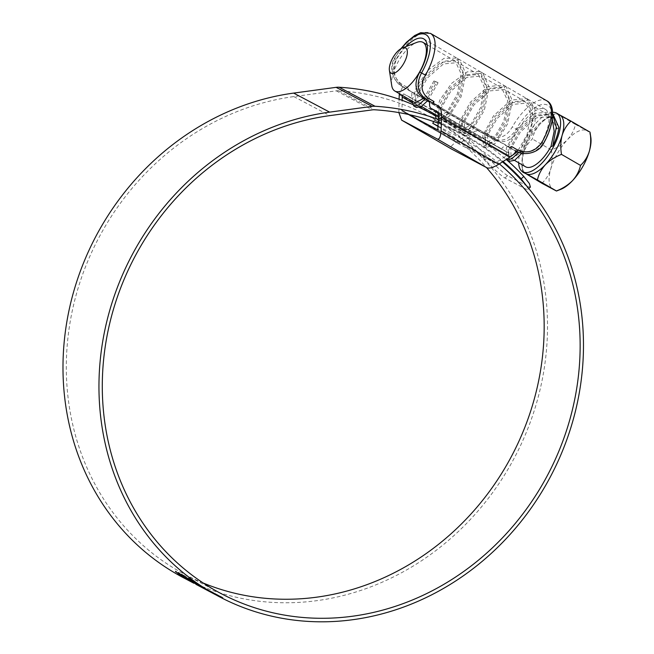 <?xml version="1.0" encoding="UTF-8"?>
<svg xmlns="http://www.w3.org/2000/svg" width="654" height="654" viewBox="0 0 654 654"><rect width="100%" height="100%" fill="white"/><g stroke="black" fill="none" stroke-linecap="round" stroke-linejoin="round"><path stroke-width="0.49" stroke-dasharray="3.27 2.45" d="M406.036 46.548A31.498 13.252 -59.9 0 0 396.34 59.612L396.177 59.915C392.098 70.616 394.468 79.608 403.281 86.868L496.255 140.741L487.786 135.958L486.11 137.324L481.638 138.705L474.82 135.1L470.349 136.482L424.83 110.109M402.431 95.435L403.649 93.857L410.467 97.462C411.235 97.626 411.701 96.571 411.873 94.299L411.701 91.871L403.281 86.868M496.255 140.741C504.765 143.504 511.951 140.046 517.796 130.383L517.968 130.097A31.498 13.252 120.1 0 1 545.313 109.332A31.498 13.252 120.1 0 1 541.414 142.498L541.242 142.793C534.089 151.785 525.154 154.311 514.436 150.363L421.47 96.49M546.736 100.765A39.632 16.677 -59.9 0 0 512.303 126.925L512.115 127.244C506.629 136.449 499.746 139.425 491.473 136.171L485.481 132.705L484.115 134.013L408.031 89.925L407.736 87.652L401.744 84.178C393.602 77.916 391.623 69.806 395.809 59.849L395.989 59.53A39.632 16.677 120.1 0 1 430.422 33.362M433.504 103.406L509.858 147.379M408.775 114.54L401.981 110.943L402.12 100.324M459.026 144.003L401.981 110.943L459.034 144.003L459.427 143.463L459.034 144.003L494.833 162.944L495.724 162.674L438.057 129.255M438.548 116.232L506.646 155.693L495.724 162.674M417.293 119.044L459.427 143.463L470.349 136.482M401.646 48.282A36.24 15.246 -59.9 0 0 394.575 58.68C389.849 70.207 392.31 79.436 401.957 86.369L411.701 91.871M407.736 87.652L408.775 90.317L401.94 86.361A3.384 1.422 -59.9 0 0 401.957 86.369L404.883 87.914M399.251 94.65L467.962 134.471C472.809 131.601 476.382 130.498 478.703 131.143L408.031 89.925M402.619 87.064L399.308 93.628M398.858 112.602L399.079 99.236M485.481 132.705L484.859 134.405L487.786 135.958M506.646 155.693C508.51 154.409 509.155 153.51 508.599 152.971L501.781 149.365C501.365 148.319 502.738 147.044 505.918 145.548L508.845 147.093L511.706 146.578M505.918 145.548L515.54 151M501.781 149.365L437.951 112.382L501.781 149.365M509.589 147.493L515 150.355M467.962 134.471L456.402 141.861C451.571 145.188 449.878 147.542 451.325 148.932M478.703 131.143L484.115 134.013M491.473 136.171A3.384 1.422 -59.9 0 0 491.661 138.346L484.843 134.397L491.661 138.346A3.384 1.422 -59.9 0 0 491.685 138.362C501.422 142.662 509.597 139.596 516.202 129.157A36.24 15.246 120.1 0 1 547.48 105.114A36.24 15.246 120.1 0 1 543.18 143.43C535.659 153.388 526.486 155.922 515.663 151.049M437.452 111.744L508.624 152.987L437.469 111.752M492.241 138.673L491.685 138.362M508.845 147.093L514.436 150.363M203.296 583.066A257.414 233.486 -62.1 0 1 184.845 574.408A257.414 233.486 -62.1 0 1 103.193 229.807A257.414 233.486 -62.1 0 1 293.818 96.588L336.295 90.832A13.546 12.287 -62.1 0 1 338.625 90.751A261.682 237.361 -62.1 0 1 427.634 115.586A261.682 237.361 -62.1 0 1 485.186 159.821C493.141 168.519 499.705 174.585 504.88 178.019L525.726 189.055L527.77 189.439L527.14 186.586M438.172 126.173L468.746 142.343A257.414 233.486 -62.1 0 1 499.345 163.892M438.164 126.541A257.414 233.486 -62.1 0 1 486.453 167.522M502.501 161.881A261.003 236.74 -62.1 0 0 470.52 139.228L434.55 120.189A261.003 236.74 -62.1 0 1 510.112 465.599A261.003 236.74 -62.1 0 1 183.169 577.58M185.654 577.923L223.03 597.682L222.695 598.271L197.925 585.395L198.268 584.807L198.783 585.085L185.654 577.923L185.319 578.512M221.469 597.568L222.695 598.271L223.03 597.682L221.812 596.971L221.469 597.568L195.922 584.324M217.406 595.696L216.041 594.976L216.376 594.388L222.229 597.372L221.894 597.96L217.406 595.696L217.741 595.107L215.109 593.709L214.774 594.298M221.894 597.96L215.419 594.641M186.529 579.346L186.864 578.757L185.891 578.21L187.763 579.248L180.847 575.365L190.314 581.365M438.425 119.478A265.271 240.615 -62.1 0 1 465.288 131.454A265.271 240.615 -62.1 0 1 506.237 159.486M530.402 187.069L528.358 186.676L525.726 189.055M504.88 178.019L507.512 175.648L528.358 186.676M507.512 175.648C502.362 172.239 495.806 166.173 487.835 157.442L485.186 159.821M412.437 104.387A265.271 240.615 -62.1 0 1 419.361 107.469M429.318 112.414A265.271 240.615 -62.1 0 1 487.835 157.442M438.286 123.246A261.682 237.361 -62.1 0 1 463.612 134.626A261.682 237.361 -62.1 0 1 503.089 161.497M470.52 139.228L468.746 142.343M434.55 120.189L433.741 121.603M181.436 575.831L190.224 580.548L181.436 575.831L181.109 576.403M177.741 573.607L178.395 573.91L178.06 574.498M189.889 580.376L189.554 580.965L189.014 580.678L189.349 580.09L179.245 574.416L190.854 580.883L190.224 580.548L189.889 581.136M187.069 578.806L186.733 579.395M178.926 574.972L179.245 574.416L178.689 574.155L178.354 574.743M186.668 578.594L186.333 579.174M181.845 576.043L181.51 576.632M189.014 580.678L187.518 579.885M215.109 593.709L203.566 587.341L190.183 578.896L189.84 579.485M213.768 593.006L204.514 588.028L190.183 578.896M216.703 595.32L217.038 594.731L222.229 597.372M195.072 581.896L194.737 582.493M203.566 587.341L203.231 587.93M204.514 588.028L204.244 588.494M181.379 574.768L181.902 574.237L190.118 579.951L202.429 586.891L191.115 580.376L186.75 577.474L192.529 580.736L188.581 577.981L181.902 574.237L181.567 574.833M188.581 577.981L188.246 578.569M192.529 580.736L192.194 581.332M191.115 580.376L190.78 580.965M197.516 583.957L197.181 584.545M202.429 586.891L202.094 587.48M190.118 579.951L189.873 580.376M179.719 573.689L191.483 580.883L180.03 573.231L178.199 572.266L181.411 574.572L179.719 573.689L179.384 574.277M176.016 571.923L175.738 571.032L175.403 571.621M180.03 573.231L179.695 573.82M191.483 580.883L191.148 581.471M189.259 579.681L188.99 580.147M185.27 577.171L185.033 577.58M187.363 578.667L187.028 579.256M185.728 577.809L185.458 578.283M176.605 571.457L176.269 572.046M178.199 572.266L177.863 572.863M185.049 577.474L180.937 574.882L185.049 577.474L184.73 578.022M181.354 575.087L181.019 575.675M185.45 577.67L185.115 578.259M180.937 574.882L180.602 575.471M184.771 577.376L180.43 574.67L184.771 577.376L184.453 577.94M180.806 574.85L180.471 575.438M184.935 577.433L184.6 578.022M180.43 574.67L180.095 575.258M184.681 577.351L180.578 574.809L185.728 578.013L184.681 577.351L184.755 578.218M185.728 578.013L185.393 578.602M181.191 575.267L180.88 575.806M180.578 574.809L180.242 575.397M218.886 595.663L218.542 596.252M221.068 596.767L220.725 597.355M222.147 597.298L221.812 597.887M194.197 582.657L221.812 596.971M180.144 575.773L180.847 575.365L180.512 575.953M187.747 580L188.09 579.411L187.436 579.828M181.542 576.517L181.599 575.822L181.264 576.411M184.493 577.408L184.158 577.997M184.019 577.155L183.692 577.727M185.891 578.21L185.556 578.798M186.374 578.463L186.03 579.052M415.347 102.923L415.053 93.424L424.732 76.395L440.747 62.367L455.168 61.01L461.135 73.82L457.293 94.209L447.213 111.67L438.605 116.396L438.319 106.888L447.998 89.876L464.005 75.848L478.426 74.491L484.401 87.293L480.551 107.689L470.463 125.159L461.871 129.876L461.577 120.385L471.256 103.357L487.279 89.32L501.692 87.971L507.659 100.765L503.817 121.17L493.737 138.632L485.129 143.357L484.843 133.849L494.522 116.837L510.529 102.809L524.949 101.452L530.925 114.254L527.075 134.65L517.224 151.851M391.721 85.527A28.114 11.829 120.1 0 1 398.499 61.19A28.114 11.829 120.1 0 1 416.696 42.428M436.815 82.044L433.929 80.965L438.066 82.739L436.815 82.044L426.637 99.768L418.045 104.485L417.751 94.977L427.422 77.957L443.445 63.937L457.865 62.58L463.833 75.382L459.983 95.77L449.911 113.232L441.303 117.965L441.017 108.458L450.688 91.437L466.711 77.409L481.123 76.052L487.099 88.854L483.241 109.243L473.161 126.729L464.569 131.446L464.275 121.946L473.946 104.91L489.977 90.89L504.389 89.533L510.357 102.326L506.507 122.723L496.435 140.193L487.827 144.926L487.541 135.411L497.212 118.39L513.226 104.37L527.647 103.013L533.623 115.815L529.765 136.204L519.693 153.674L511.093 158.399L510.807 148.899L520.47 131.871L536.501 117.843L550.913 116.494L556.873 129.083A28.114 11.829 -59.9 0 0 553.717 118.121A28.114 11.829 -59.9 0 0 529.16 136.907A28.114 11.829 -59.9 0 0 525.53 166.77M510.022 157.074L508.395 156.837L508.109 147.33L517.78 130.318L533.803 116.281L548.216 114.932L552.303 119.42M552.646 112.3A33.869 14.249 -59.9 0 0 527.018 135.779A33.869 14.249 -59.9 0 0 518.655 162.781M559.799 114.99A33.869 14.249 -59.9 0 0 559.595 114.875A33.869 14.249 -59.9 0 0 552.139 115.014A33.869 14.249 -59.9 0 0 540.286 123.81A33.869 14.249 -59.9 0 0 530.214 137.626A33.869 14.249 -59.9 0 0 523.511 153.224C521.998 159.159 521.786 165.495 522.873 172.247M541.896 183.267C545.943 179.58 548.902 174.831 550.758 169.018A33.869 14.249 120.1 0 1 557.461 153.412A33.869 14.249 120.1 0 1 567.541 139.596C571.604 135.018 574.245 129.958 575.455 124.432L556.431 113.412C550.112 115.897 544.733 119.363 540.286 123.81C536.223 128.388 533.582 133.449 532.372 138.975C528.326 142.662 525.366 147.412 523.511 153.224A33.869 14.249 -59.9 0 0 522.056 166.942A33.869 14.249 -59.9 0 0 525.832 173.596M560.74 189.358A33.869 14.249 120.1 0 1 553.284 189.505A33.869 14.249 120.1 0 1 550.758 169.018C552.27 163.083 552.483 156.747 551.396 149.995C557.715 147.51 563.094 144.043 567.541 139.596A33.869 14.249 120.1 0 1 586.842 130.669L590.006 132.133M551.396 149.995L532.372 138.975M575.455 124.432L586.842 130.669A33.869 14.249 120.1 0 1 590.832 137.438M559.595 114.875L556.431 113.363L552.139 115.014M558.949 127.497L556.873 129.083M433.929 80.965L424.029 98.1M552.704 113.616L537.089 115.129L519.513 130.8L508.747 150.404L509.384 161.325M521.851 153.265L535.046 123.091L535.005 108.629L529.331 100.07L513.815 101.648L496.239 117.344L485.481 136.939L486.126 147.853L495.92 142.973L507.569 123.835L512.434 100.806L506.073 86.598L490.565 88.167L472.981 103.847L462.223 123.451L462.86 134.372L472.646 129.5L484.303 110.371L489.167 87.342L482.816 73.117L467.299 74.687L449.715 90.375L438.957 109.978L439.602 120.892L449.396 116.011L461.054 96.874L465.91 73.845L459.541 59.637L444.033 61.214L426.457 76.894L415.699 96.498L416.336 107.411M427.986 100.389L438.066 82.739M552.704 114.376L549.932 112.006L534.751 113.387L517.355 128.56L506.368 147.894L506.278 159.462M518.614 152.415L526.969 138.435L532.258 122.077L532.356 107.256L526.666 98.525L511.142 100.087L493.541 115.799L482.791 135.394L483.445 146.292L493.239 141.403L504.896 122.265L509.744 99.269L503.4 85.045L487.884 86.606L470.283 102.31L459.533 121.906L460.179 132.811L469.964 127.931L481.63 108.801L486.486 85.797L480.15 71.572L467.267 71.858L451.751 83.262L439.897 99.923L435.18 114.417M436.153 118.652L436.913 119.339L446.715 114.45L458.372 95.312L463.22 72.308L456.876 58.092L443.992 58.378L428.484 69.782L416.639 86.442L411.914 100.937M425.296 98.836L435.204 81.611M481.638 138.705L410.467 97.462M409.976 114.81L401.76 110.044M494.833 162.944L437.779 129.893M419.909 107.256L412.004 102.67M517.968 130.097L512.303 126.925M543.466 143.561L541.414 142.498M395.989 59.53L394.297 58.533L396.34 59.612M456.402 141.861L398.736 108.45M401.744 84.178A3.384 1.422 -59.9 0 0 401.94 86.361C393.185 81.587 388.566 67.844 394.297 58.533L400.869 48.715M403.649 93.857L474.82 135.1M338.625 90.751L374.603 109.782M336.295 90.832L372.273 109.872M293.818 96.588L329.788 115.627M192.456 580.212L192.121 580.801M211.741 591.878L211.406 592.467M220.921 596.718L220.578 597.306M182.016 574.302L181.681 574.891M180.806 575.005L180.488 575.553M214.618 593.211L214.283 593.799M211.577 591.641L211.234 592.23M206.084 588.821L205.74 589.409M199.421 585.387L199.086 585.976M193.241 582.15L192.914 582.714M188.965 579.836L188.654 580.384M186.684 578.545L186.365 579.109M188.393 579.469L188.058 580.057M191.377 581.104L191.042 581.692M196.568 583.899L196.233 584.488M201.939 586.744L201.604 587.333M205.936 588.837L205.601 589.426M209.239 590.562L208.896 591.151M211.152 591.568L210.817 592.156M216.041 594.134L215.697 594.723M183.365 576.853L183.03 577.441M182.875 576.591L182.54 577.163M545.313 109.332L423.686 38.856M184.845 574.408L220.823 593.448M435.204 115.529L465.288 131.454M427.634 115.586L463.612 134.626M528.775 188.532L527.77 189.439M177.414 574.196L177.749 573.607M190.518 581.471L190.854 580.883M187.06 578.88L187.821 579.281M175.264 571.58L175.599 570.983M222.703 598.279L223.039 597.691M455.168 61.01L427.16 44.783M553.717 118.121L550.913 116.494M548.216 114.932L527.647 103.013M524.949 101.452L504.389 89.533M501.692 87.971L481.123 76.052M478.426 74.491L457.865 62.58M514.502 160.377L511.093 158.399M508.395 156.837L487.827 144.926M485.129 143.357L464.569 131.446M461.871 129.876L441.303 117.965M421.454 106.463L418.045 104.485M522.056 166.942L522.799 171.838M552.597 113.559L549.932 112.014M529.331 100.07L526.666 98.525M486.126 147.853L483.445 146.292M506.073 86.598L503.4 85.045M462.86 134.364L460.179 132.811M482.816 73.117L480.15 71.572M439.602 120.892L436.913 119.339M459.541 59.637L456.876 58.092"/><path stroke-width="0.98" d="M423.007 97.511L432.76 103.005L421.47 96.49C414.865 90.383 414.252 82.322 419.623 72.316L419.786 72.022A31.498 13.252 -59.9 0 0 423.686 38.856A31.498 13.252 -59.9 0 0 406.036 46.548M509.589 147.493L511.706 146.578L517.69 150.044C527.189 153.935 535.16 151.54 541.61 142.85L541.798 142.531A39.632 16.677 -59.9 0 0 546.736 100.765L430.422 33.362A39.632 16.677 120.1 0 1 425.484 75.136L425.304 75.455C420.154 84.906 421.037 92.435 427.969 98.059L433.954 101.525L433.504 103.406L438.916 106.267C440.722 107.82 441.614 111.417 441.597 117.066L441.082 130.857C440.649 136.751 439.439 139.498 437.436 139.081L401.589 120.115L398.858 112.602M429.833 101.46C429.253 104.468 429.514 106.684 430.61 108.123L437.428 111.736L438.548 116.232L437.779 129.893L408.775 114.54M412.004 102.67L402.243 97.021L402.12 100.324M430.594 108.114L437.951 112.374L430.594 108.114M402.243 97.021L402.431 95.435M399.308 93.628L399.079 99.236M433.954 101.525L432.76 103.005M515 150.355C516.333 151.638 514.772 153.813 510.316 156.886L498.749 164.268L441.082 130.857M451.219 148.875L487.116 167.874C489.625 168.577 493.5 167.383 498.749 164.268M515.54 151L515.663 151.049A3.384 1.422 120.1 0 0 517.69 150.044M427.969 98.059A3.384 1.422 120.1 0 1 425.934 99.056C417.366 92.705 415.903 83.998 421.552 72.954A36.24 15.246 -59.9 0 0 427.937 36.379A36.24 15.246 -59.9 0 0 401.646 48.282M499.345 163.892A257.414 233.486 -62.1 0 1 543.261 483.004A257.414 233.486 -62.1 0 1 220.823 593.448A257.414 233.486 -62.1 0 1 139.171 248.847A257.414 233.486 -62.1 0 1 329.788 115.627L372.273 109.872A13.546 12.287 -62.1 0 1 374.603 109.782A261.682 237.361 -62.1 0 1 438.286 123.246M486.453 167.522A257.414 233.486 -62.1 0 1 507.291 463.964A257.414 233.486 -62.1 0 1 203.296 583.066M433.741 121.603L432.768 123.312L438.172 126.173M432.768 123.312A257.414 233.486 -62.1 0 1 438.164 126.541M189.889 581.136L183.169 577.58A261.003 236.74 -62.1 0 1 100.381 228.172A261.003 236.74 -62.1 0 1 293.654 93.097L336.14 87.342A17.135 15.549 -62.1 0 1 339.091 87.235A265.271 240.615 -62.1 0 1 412.437 104.387M502.501 161.881A261.003 236.74 -62.1 0 1 546.082 484.63A261.003 236.74 -62.1 0 1 219.139 596.62A261.003 236.74 -62.1 0 1 136.351 247.212A261.003 236.74 -62.1 0 1 329.632 112.136L372.11 106.381A17.135 15.549 -62.1 0 1 375.061 106.267A265.271 240.615 -62.1 0 1 438.425 119.478M215.419 594.641L195.922 584.324M184.681 577.351L184.346 577.94L180.242 575.397L184.755 578.218M184.436 577.964L180.095 575.258L184.453 577.94M184.714 578.062L180.602 575.471L184.73 578.022M175.403 571.621L181.068 575.16L177.863 572.863L179.695 573.82L191.148 581.471L185.393 578.398L176.016 571.923M181.567 574.833L202.094 587.48L189.783 580.539L181.379 574.768M217.406 595.696L203.231 587.93L189.84 579.485L204.179 588.616L213.466 593.611M178.06 574.498L177.414 574.196M506.237 159.486A265.271 240.615 -62.1 0 1 523.805 176.474L529.364 183.496L530.402 187.069L528.775 188.532M419.361 107.469A265.271 240.615 -62.1 0 1 429.318 112.414L435.204 115.529M503.089 161.497A261.682 237.361 -62.1 0 1 521.164 178.853L523.805 176.474M527.14 186.586L521.164 178.853M186.333 579.174L189.014 580.678M189.889 580.376L189.554 580.965L178.91 575.005L186.333 579.182M178.689 574.155L178.354 574.743L178.91 575.005M180.512 575.953L187.428 579.836L180.144 575.773M181.599 575.822L181.542 576.517M402.333 47.979L416.696 42.428A28.114 11.829 120.1 0 1 423.056 42.404A28.114 11.829 120.1 0 1 419.418 72.267A28.114 11.829 120.1 0 1 394.861 91.053A28.114 11.829 120.1 0 1 391.721 85.527L389.4 70.305A14.568 6.131 -59.9 0 0 403.747 63.438A14.568 6.131 -59.9 0 0 402.333 47.979A14.568 6.131 -59.9 0 0 392.907 57.699A14.568 6.131 -59.9 0 0 389.4 70.305M552.303 119.42L554.183 131.274L551.069 146.194A28.114 11.829 -59.9 0 1 550.088 147.984A28.114 11.829 -59.9 0 1 525.53 166.77L514.502 160.377M517.224 151.851L510.022 157.074M518.655 162.781A33.869 14.249 -59.9 0 0 522.644 171.749A33.869 14.249 -59.9 0 0 552.229 149.112A33.869 14.249 -59.9 0 0 556.603 113.142A33.869 14.249 -59.9 0 0 552.646 112.3M522.799 171.838L541.896 183.267L556.456 191.017L560.74 189.358A33.869 14.249 120.1 0 0 572.593 180.569A33.869 14.249 120.1 0 0 589.368 151.148A33.869 14.249 120.1 0 0 590.832 137.438L590.006 132.133C591.102 138.803 590.889 145.139 589.368 151.148C587.545 156.903 584.594 161.652 580.507 165.405C579.33 170.874 576.697 175.926 572.593 180.569C568.212 184.968 562.832 188.434 556.448 190.968L537.424 179.948C538.602 174.479 541.242 169.419 545.338 164.775A33.869 14.249 -59.9 0 0 555.418 150.96A33.869 14.249 -59.9 0 0 562.121 135.362A33.869 14.249 -59.9 0 0 559.799 114.99L556.603 113.142M580.507 165.405L561.484 154.377C560.388 147.706 560.601 141.37 562.121 135.362C563.944 129.606 566.904 124.857 570.983 121.113L559.595 114.875M522.873 172.247L526.037 173.711A33.869 14.249 -59.9 0 0 545.338 164.775C549.72 160.377 555.107 156.911 561.484 154.377M522.644 171.749L525.832 173.596A33.869 14.249 -59.9 0 0 526.037 173.711L537.424 179.948M590.006 132.133L570.983 121.113M552.704 113.616L558.949 127.497C558.263 133.064 556.284 139.089 553.006 145.58L551.96 146.463L551.069 146.194M424.029 98.1L415.347 102.923L394.861 91.053M551.96 146.463L553.006 145.58M506.278 159.462L509.384 161.325L514.657 160.287L521.851 153.265M411.914 100.937L413.655 105.858L416.336 107.411L421.266 106.577L427.986 100.389M552.867 145.531L556.284 127.17L552.704 114.376M506.695 159.772L511.755 158.865L518.614 152.415M435.18 114.417L436.153 118.652M413.655 105.858L418.593 105.008L425.296 98.836M417.293 119.044L409.976 114.81M424.83 110.109L419.909 107.256M419.786 72.022L425.484 75.136M510.316 156.886L441.597 117.066M451.325 148.932L401.638 120.14M487.116 167.874L437.436 139.081M541.798 142.531L543.466 143.561C554.257 124.947 555.769 104.983 546.736 100.765M293.654 93.097L329.632 112.136M339.091 87.235L375.061 106.267M336.14 87.342L372.11 106.381M451.268 148.899L401.589 120.115M516.227 151.36C524.083 155.987 538.446 153.322 543.466 143.561M400.869 48.715L406.551 42.208L414.652 35.553L420.661 32.7L430.422 33.362M190.314 581.365L193.895 583.262M216.711 595.328L219.139 596.62M186.758 579.469L187.093 578.88M427.16 44.783L423.056 42.404M438.54 116.363L421.454 106.463"/></g></svg>
